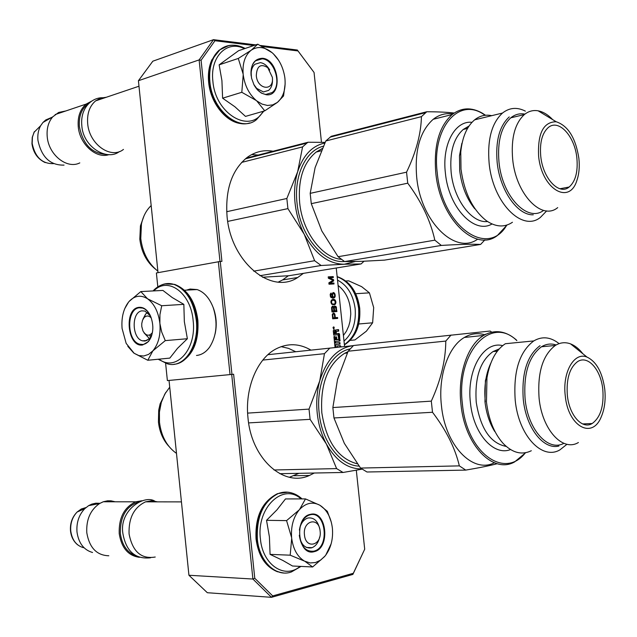 <?xml version="1.0" encoding="UTF-8"?>
<svg xmlns="http://www.w3.org/2000/svg" width="637" height="637" viewBox="0 0 637 637"><rect width="100%" height="100%" fill="white"/><g stroke="black" fill="none" stroke-linecap="round" stroke-linejoin="round"><path stroke-width="0.96" d="M303.387 273.369L297.718 277.501C271.41 295.297 230.825 262.237 227.059 216.389C225.148 189.428 231.924 169.721 247.371 157.267C255.254 151.678 263.829 149.663 273.114 151.224M278.337 282.064L282.613 279.93L288.37 275.757M314.296 473.02L309.447 475.457C283.768 487.504 251.511 458.903 248.008 418.103C244.648 388.363 257.133 358.575 276.052 348.893C287.725 342.977 299.35 343.375 310.92 350.087M289.429 477.256L298.904 473.323M333.589 326.885L333.804 328.979L334.13 327.187L333.589 326.885M231.701 374.437L252.897 579.033L271.489 597.323L207.336 592.721L188.934 575.259L169.036 380.432M157.809 286.897L156.391 272.962L220.259 261.433L231.964 374.413L233.62 374.222L254.768 578.261L272.692 595.921L353.32 573.284L364.698 549.213L356.306 470.225M231.964 374.413L167.38 380.592L165.612 363.297M253.852 45.514L214.948 40.736L201.085 60.268L221.923 261.377L220.259 261.433M158.024 272.668L138.42 80.716L152.832 61.192L213.506 39.677L199.118 59.91L201.085 60.268M272.692 595.921L271.489 597.323L352.866 574.415L364.698 549.213M254.768 578.261L252.897 579.033L188.934 575.259M333.143 327.402L334.122 327.203L333.732 327.641L334.218 328.103L333.223 328.19L333.04 327.41M336.105 347.404L335.803 344.545L340.086 344.115L339.919 342.571L335.643 343.001L335.476 341.448L339.887 340.994L339.537 334.146L338.956 333.446L336.232 333.692L336.368 331.391L338.709 331.152L338.542 329.608L336.272 329.847L335.898 330.818L335.142 329.91L333.716 330.038L333.286 330.834L333.74 335.15L338.088 334.743L338.741 339.274L336.869 339.712L336.567 336.869L336.057 336.917L336.36 339.76L334.863 339.911L334.337 336.583L333.899 336.623L335.054 347.507M340.899 346.91L340.246 345.62L337.522 345.891L337.156 347.292M335.476 339.847L334.951 336.511L333.899 336.615M333.525 327.561L333.374 327.967L333.35 327.561M333.669 313.022L332.307 314.36L332.673 318.818L337.674 318.412L337.57 317.497L335.341 317.672L334.863 314.168L333.191 313.086M332.514 306.166L331.574 307.464L331.941 311.915L336.941 311.541L335.978 306.54L334.64 306.015L333.892 306.994L332.514 306.166M331.439 300.075L330.914 302.264L331.893 304.359L334.194 304.82L335.404 304.12L335.922 301.93L334.951 299.844L333.613 299.318L331.439 300.075M333 292.59L331.996 294.19L332.761 297.368L330.937 296.404L331.121 293.012L330.197 294.453L330.826 297.336L332.625 298.148L334.6 297.559L335.213 296.293L334.568 293.259L333 292.59M333.557 279.667L329.393 277.724L333.326 277.533L333.231 276.617L328.222 276.856L328.366 278.234L333.087 280.304L328.859 282.828L329.003 284.206L334.011 283.935L333.915 283.019L329.974 283.226L333.684 280.885L333.557 279.667L329.393 277.724M344.585 346.528L336.24 268.002M321.47 142.29L314.057 72.467L297.997 50.936L262.834 46.62M218.34 261.632L230.037 374.612M138.42 80.716L199.118 59.91L219.996 261.457M314.057 72.467L297.336 50.028L260.597 45.49M255.7 44.885L213.506 39.677L214.948 40.736M352.866 574.415L353.32 573.284M333.517 328.915L333.812 328.159M333.812 328.143L333.732 327.609M333.716 327.235L333.262 327.299M333.621 327.41L333.151 327.466M333.223 328.19L334.218 328.103M334.154 327.49L333.756 327.537M295.711 351.72L288.537 348.375L281.084 346.647M258.2 155.054L251.703 154.56M335.898 330.818L333.605 330.07M338.542 329.608L336.32 329.823M338.096 331.208L337.928 329.679M335.508 331.758L336.495 331.351M339.218 341.082L338.924 334.218L338.343 333.517L336.232 333.692M335.476 341.448L334.863 341.52L335.03 343.064L335.643 343.001M339.919 342.571L335.03 343.064M339.473 344.179L339.306 342.642M335.803 344.545L335.189 344.617L335.492 347.468M340.277 346.974L339.632 345.684L337.475 345.907M334.951 336.511L334.337 336.583M336.36 339.76L334.863 339.911M336.567 336.869L336.057 336.925M338.597 339.545L336.869 339.712M334.003 313.149L333.119 313.125M334.481 313.579L333.398 313.229M334.863 314.168L333.868 313.659M335.054 314.925L334.401 314.837L334.704 317.728L332.578 317.927M334.385 314.789L334.25 314.248M335.341 317.672L334.736 317.752L334.441 315.004M337.57 317.497L334.736 317.752M337.053 318.46L336.957 317.576M332.944 306.134L332.45 306.206M333.278 306.27L332.387 306.246M333.748 306.7L332.665 306.349M333.892 306.994L333.143 306.779M335.978 306.54L334.895 306.19M336.368 307.122L335.373 306.62M336.551 307.878L335.906 307.814M335.882 307.711L335.755 307.209M336.328 311.589L335.938 307.966M333.613 299.318L332.498 299.438M334.154 299.43L333 299.406M334.497 299.565L333.549 299.517M334.951 299.844L333.884 299.653M335.317 300.282L334.337 299.931M335.715 301.022L335.142 301.102M335.922 301.93L335.388 302.002M335.675 303.634L335.062 303.722L335.301 302.925L335.914 302.854M335.404 304.12L334.791 304.199L335.062 303.722M335.014 304.454L334.401 304.534L334.791 304.199M334.099 292.829L333.533 292.558M334.568 293.259L333.485 292.916M334.974 294.007L334.401 294.087M335.158 294.764L334.632 294.835M335.237 295.52L334.712 295.6M335.213 296.293L334.608 296.356M334.974 297.073L334.369 297.161L334.6 296.38M334.6 297.559L333.987 297.646L334.369 297.161M334.099 297.901L333.493 297.989L333.987 297.646M332.992 298.124L333.493 297.989M331.2 293.776L330.555 293.514M330.914 294.095L330.3 294.19L330.587 293.864M330.746 294.573L330.189 294.652M330.691 295.035L330.173 295.114M330.786 295.958L330.285 296.03M330.937 296.404L330.396 296.484M331.2 296.85L330.611 296.938M331.558 297.137L330.627 296.969M331.893 297.272L330.945 297.224M332.546 297.383L331.28 297.36M332.761 297.368L331.941 297.471M333.684 280.885L333.079 280.981L333.008 280.352M333 280.264L332.944 279.762M329.974 283.226L333.079 280.981M333.915 283.019L329.361 283.322M333.39 283.967L333.302 283.115M333.231 276.617L328.23 276.928M332.713 277.565L332.625 276.713M297.336 50.028L297.997 50.936M335.723 333.74L334.672 333.836L334.592 331.519L335.476 331.439L335.723 333.74L334.059 333.907L333.836 331.861L334.266 331.566M332.307 314.447L333.661 313.945L334.401 314.821M331.566 308.125L332.108 307.161L333.27 307.193L333.979 310.84L333.756 307.504L335.5 307.034L336.209 310.673L331.869 311.031L331.566 308.125L332.235 307.575L331.622 307.655M331.638 302.989L331.638 300.983L332.84 300.138L334.943 300.768L335.197 303.212L334.632 303.865L332.649 304.199L331.097 303.069M330.929 301.373L331.606 300.417L332.84 300.138M333.915 297.145L333.016 296.738L332.482 294.772L333.509 293.323L334.457 294.19L334.664 296.173L333.915 297.145L332.522 296.969M331.996 294.222L333.191 293.346M334.672 333.836L334.059 333.907M334.704 317.728L332.578 317.919M333.111 317.855L332.801 314.941L332.283 315.012M332.801 314.941L332.856 314.471L332.299 314.551M332.856 314.471L332.426 314.232M332.235 307.575L331.805 307.337M336.209 310.673L331.869 311.031M332.482 310.952L332.172 308.045M334.616 310.792L334.306 307.886L333.692 307.974M334.306 307.886L334.361 307.424L333.756 307.504M334.361 307.424L333.931 307.185M334.003 304.056L331.996 304.088M332.61 304L331.901 303.435M331.455 302.233L330.929 302.304M331.479 301.46L330.922 301.54M331.638 300.983L331.033 301.07M332.219 300.33L331.606 300.417M333.262 304.112L332.649 304.199M333.597 297.161L332.984 297.248M333.262 297.033L332.649 297.121M333.016 296.738L332.434 296.818M332.753 296.293L332.211 296.372M332.602 295.839L332.1 295.91M332.482 294.772L331.973 294.843M332.546 294.31L331.988 294.39M332.705 293.832L332.1 293.928M332.888 293.514L332.275 293.609M272.357 77.316L267.771 67.657C260.644 63.318 256.815 66.001 256.297 75.692C257.467 90.064 274.292 91.545 272.357 77.316M106.323 97.262L100.654 98.122L95.614 100.877C89.578 106.053 86.935 113.625 87.683 123.586C89.164 144.312 110.965 159.592 123.467 149.416M88.909 103.329C81.847 108.027 78.669 115.751 79.378 126.5C82.858 144.097 91.648 153.382 105.758 154.361M91.441 101.251L86.194 104.07C80.166 109.214 77.515 116.73 78.247 126.612C79.609 144.265 96.291 159.123 109.054 154.608M65.778 110.965L58.652 112.446L52.704 116.874C48.38 122.009 46.549 128.578 47.21 136.581C48.547 154.887 67.036 169.474 79.8 162.897M51.86 117.359L45.76 119.939L42.942 122.479L40.657 125.704C38.347 129.94 37.44 134.797 37.933 140.283C41.516 157.196 50.219 165.461 64.05 165.102M320.124 531.115C319.026 516.527 302.591 520.27 304.462 534.889C305.672 549.683 322.075 545.495 320.124 531.115M157.554 501.852L151.598 500.762L145.562 501.837C134.033 507.315 128.539 518 129.072 533.894C132.52 551.626 141.239 559.342 155.237 557.025M138.691 501.932C126.134 506.208 120.027 516.734 120.361 533.495C122.033 545.296 127.304 552.765 136.191 555.902M141.852 500.754L135.705 501.821C124.191 507.259 118.697 517.857 119.215 533.615C121.5 547.884 128.22 555.783 139.392 557.319M115.17 501.789L110.973 500.825L107.534 500.817L103.258 501.773L99.587 503.525C90.398 509.895 86.13 519.625 86.791 532.715C89.355 547.701 96.697 555.384 108.816 555.775M99.953 503.31L95.845 503.19L91.768 504.13L88.639 505.643L84.793 508.644C78.932 514.815 76.336 522.595 76.989 531.991C78.614 543.138 83.805 549.978 92.548 552.494M267.421 105.455L272.684 104.906L277.358 102.438L264.745 110.838L256.743 100.901L262.022 104.086L267.421 105.455M257.754 44.192L272.118 52.704C264.817 46.835 257.913 45.96 251.416 50.068L257.754 44.192L238.62 50.681L219.136 64.847L221.923 80.66L222.608 98.194L234.902 106.761L245.492 116.396L264.745 110.838M272.445 78.773C272.771 84.004 271.481 87.882 268.567 90.414L263.423 91.951L256.671 88.376L253.789 84.45M251.185 76.026C250.803 70.771 252.045 66.853 254.911 64.265L260.342 62.633C264.052 63.198 267.19 65.659 269.754 70.014M263.097 111.316C250.667 134.391 215.37 114.445 212.885 81.241C209.828 56.757 227.186 39.613 244.433 48.715M266.298 94.762L261.369 93.09L257.276 89.65L254.036 84.936L251.607 78.351C249.895 65.539 253.51 58.851 262.46 58.27C279.165 59.36 283.147 97.039 266.298 94.762M272.413 52.959L272.413 52.959C278.958 58.994 283.059 66.941 284.715 76.814L284.946 78.59C285.83 89.291 283.298 97.238 277.358 102.438L283.545 95.972L285.145 83.837M251.416 50.068L251.01 50.363C245.006 55.355 242.378 63.238 243.135 74.003L243.215 74.72C244.712 85.573 249.067 94.165 256.265 100.503L256.743 100.901M256.265 100.503L241.813 92.293L243.215 74.72M222.608 98.194L241.813 92.293M243.135 74.003L238.278 58.453L251.01 50.363M219.136 64.847L238.278 58.453M273.44 53.898L278.592 60.268M251.121 75.564C250.524 68.979 252.005 64.05 255.572 60.802L262.197 58.811C274.666 59.472 282.287 85.509 272.134 92.548L265.932 94.411C261.154 93.782 257.149 90.55 253.932 84.729M315.442 562.551L320.578 560.162L325.109 555.958C330.874 548.425 333.302 539.157 332.387 528.153C330.985 517.26 326.781 509.6 319.766 505.181C312.616 501.47 305.887 502.904 299.573 509.473L299.183 509.926C293.354 517.26 290.83 526.488 291.619 537.62L291.698 538.345C293.219 549.301 297.503 556.897 304.55 561.141L310.179 562.949L315.442 562.551M324.559 556.603L312.64 566.97L305.019 561.388M299.573 509.473L305.489 498.914L285.48 498.93L276.952 509.863L266.529 520.318L269.403 536.864L270.072 554.373L282.86 560.456L292.494 566.006L312.64 566.97M319.702 536.911C318.476 542.445 315.936 546.028 312.074 547.669L311.302 547.908C304.852 548.576 300.847 544.356 299.294 535.239M299.406 530.127C300.433 524.1 302.981 520.166 307.042 518.311L308.157 517.969C314.152 517.379 318.054 521.193 319.854 529.427M300.091 566.365C284.787 579.606 262.54 564.868 260.414 538.886C256.313 507.57 283.218 482.4 301.054 498.914M314.296 551.634C297.782 556.849 293.633 517.164 310.378 514.362C326.67 509.807 330.73 548.274 314.296 551.634M319.981 505.308L327.346 511.336L331.304 522.173M331.16 543.783L325.746 555.153M304.55 561.141L290.193 555.185L291.698 538.345M270.072 554.373L290.193 555.185M291.619 537.62L286.578 520.62L299.183 509.926M266.529 520.318L286.578 520.62M305.489 498.914L319.766 505.181M299.422 529.96C300.6 522.467 303.698 517.562 308.706 515.253L310.1 514.815C325.443 510.46 330.109 546.212 314.813 550.894L313.922 551.164C305.991 551.984 301.126 546.753 299.31 535.478M151.319 318.006C148.827 315.466 146.399 315.355 144.05 317.68L142.521 320.252L141.756 323.588L141.772 326.486L142.959 330.914C145.953 335.962 149.106 336.543 152.41 332.649M144.01 332.817L149.48 338.669M143.006 319.033L145.618 314.065L147.529 312.48M149.48 315.235L150.252 315.546M151.717 335.229L149.631 336.073M358.758 323.986L372.637 322.8L373.688 307.623L369.436 292.853L361.625 286.65L348.646 280.837L345.851 280.981M344.004 341.066C352.452 333.589 356.171 322.784 355.159 308.666C353.177 294.676 347.3 285.169 337.53 280.137M355.725 293.705L369.436 292.853M350.183 340.389L354.936 339.927L366.379 331.176L372.637 322.8M143.739 356.003L148.556 354.403L152.872 350.852L147.8 360.263L134.152 353.288L138.866 355.589L143.739 356.003M151.901 334.807L149.775 338.343L145.109 341.058L142.489 340.843C131.7 338.414 131.286 311.748 142.035 310.84L144.933 311.071L150.491 315.944M153.82 290.894C167.786 276.116 190.885 292.725 193.138 320.562C196.801 349.546 175.812 372.263 159.035 359.164M142.616 344.975C127.496 347.73 123.57 308.889 138.794 307.36C143.58 306.899 147.497 309.789 150.539 316.048C154.194 325.929 153.485 334.449 148.421 341.607L142.616 344.975M147.8 360.263L169.832 358.098L177.452 348.399L187.374 338.725L184.34 321.629L183.846 304.359L172.245 297.559L162.913 290.424L140.817 291.571L147.569 298.793C154.337 303.817 158.438 312.026 159.887 323.437C160.779 334.927 158.438 344.068 152.872 350.852L165.278 340.62L161.71 332.052L159.887 323.437L159.935 314.686L161.718 305.736L183.846 304.359M161.718 305.736L147.569 298.793C141.088 294.764 135.084 295.48 129.574 300.943L128.563 302.089C123.435 308.849 121.277 317.64 122.073 328.437L126.166 343.391L134.152 353.288M187.374 338.725L165.278 340.62M133.722 352.978L127.806 346.337M124.709 308.698L128.563 302.089M129.112 301.436L140.817 291.571M151.606 335.779C149.679 340.946 146.789 343.845 142.927 344.49L139.782 344.219C126.723 341.289 126.174 308.945 139.2 307.79L142.744 308.085L145.093 309.224L147.792 311.636L150.053 315.02M186.49 290.122L190.105 289.047L197.112 289.572C204.19 292.033 209.581 298.108 213.276 307.806C217.886 322.617 216.699 335.675 209.724 346.99C206.141 351.982 201.881 354.793 196.937 355.414L196.507 355.462M213.1 307.313L213.61 308.666C216.484 317.027 216.978 325.483 215.091 334.019M343.415 335.492L346.456 331.129L348.75 325.969L349.992 321.398L350.764 314.248C350.549 301.5 346.329 291.905 338.096 285.456M309.025 409.113L319.734 380.91C316.923 391.182 316.095 401.995 317.242 413.333C318.484 424.656 321.534 434.896 326.399 444.037L310.1 419.345L309.025 409.113L247.626 413.118M362.095 469.158L343.04 472.471L279.818 473.689M343.04 472.471L336.607 468.601L274.014 469.987M310.1 419.345L248.637 422.904M329.862 348.049L324.456 353.678L319.734 380.91C326.367 359.706 337.443 347.961 352.97 345.668L267.898 354.705M324.456 353.678L262.818 360.08M336.607 468.601L326.399 444.037C335.946 460.726 347.722 469.015 361.728 468.912M359.077 466.117C340.214 465.615 321.892 441.887 319.177 413.039C315.546 382.359 330.436 352.675 350.103 348.909M168.909 446.362C163.048 439.984 159.561 431.878 158.43 422.036L158.709 410.14L160.134 403.826L161.32 402.353L159.425 412.059L159.473 422.156C161.113 435.445 166.329 445.526 175.127 452.389L176.481 453.337M161.32 402.353L164.808 394.056L169.729 387.185M160.134 403.826L165.795 392.376M333.963 417.968L344.33 443.328L360.558 468.068L459.349 465.878C455.16 448.114 446.219 430.238 432.507 412.266L333.963 417.968L332.856 407.561L337.554 379.397L348.136 351.218L353.519 345.509L490.116 331.041L491.748 332.148M494.75 431.512C489.574 423.199 486.318 413.278 484.972 401.748L485.394 380.687L486.955 377.868L486.469 402.082C488.619 419.457 494.113 433.176 502.967 443.248C512.259 452.859 521.711 455.351 531.322 450.741M486.955 377.868C489.861 361.187 496 349.801 505.372 343.717L533.782 340.922C519.426 351.735 513.231 371.53 515.222 400.291C518.566 435.565 542.087 460.543 559.907 449.873L566.994 444.268M556.157 344.959C551.077 343.303 546.188 343.908 541.482 346.767C528.806 356.298 523.359 373.792 525.127 399.248C528.057 429.919 548.218 452.015 563.864 443.32M541.482 346.767L555.313 345.461C542.708 355.064 537.309 372.701 539.109 398.372C542.119 429.784 562.774 452.111 578.396 442.516M587.019 357.086C574.303 351.513 562.256 372.183 565.266 395.792C567.997 426.32 592.052 439.649 601.137 417.124C604.632 409.097 605.835 399.749 604.744 389.08C602.347 372.295 596.439 361.633 587.019 357.086L570.585 343.892C575.044 345.62 579.144 348.917 582.895 353.782M567.36 395.442C566.174 379.007 569.574 367.74 577.568 361.641C587.792 354.737 600.906 369.556 602.801 389.414C604.051 406.072 600.508 417.434 592.179 423.509C582.298 429.792 569.279 415.428 567.36 395.442M555.313 345.461C560.218 342.459 565.306 341.942 570.585 343.892M533.782 340.922C542.031 336.113 550.32 336.893 558.657 343.287M485.394 380.687L489.773 365.431M510.508 449.563C493.643 456.371 473.347 433.558 470.448 402.903C466.34 370.017 483.698 340.604 502.657 345.636M494.368 462.773C472.765 473.928 445.136 445.486 441.433 405.57C437.985 376.045 448.249 346.639 464.357 337.459L483.658 335.428C494.654 329.249 505.523 330.714 516.273 339.847L516.862 340.62C490.888 314.885 455.758 352.42 462.43 404.208C466.778 452.963 504.767 479.884 525.421 452.74M483.658 335.436C467.638 344.697 457.477 374.452 460.965 404.36C464.787 445.319 493.014 474.159 514.561 461.96L525.708 452.692M497.218 463.712C489.742 465.687 479.255 467.813 465.743 470.098L366.984 472.001L360.558 468.068M432.507 412.266L431.305 401.135C440.812 380.353 445.645 360.327 445.796 341.074L348.136 351.218M445.796 341.074L451.06 335.022M464.357 337.459C470.942 333.589 477.766 332.689 484.813 334.767M431.305 401.135L332.856 407.561M459.349 465.878L465.743 470.098M485.832 334.234L485.227 334.298M558.92 446.035C543.528 450.104 526.074 427.968 523.28 399.439C521.472 373.37 527.062 355.446 540.049 345.676M490.856 363.026C485.713 374.086 483.857 387.017 485.298 401.82M286.849 198.489L297.646 171.791C294.788 181.362 293.92 191.761 295.05 202.98C296.285 214.199 299.35 224.646 304.247 234.312L287.916 208.625L286.849 198.489L226.692 211.715M355.175 261.52L344.298 264.228L321.12 265.494L259.904 275.71M364.022 261.25L361.091 263.941L344.298 264.228C328.549 264.132 315.196 254.155 304.247 234.312L314.622 260.724L253.701 271.147M361.091 263.941L288.959 275.717L262.492 277.222M321.12 265.494L314.622 260.724M287.916 208.625L227.72 221.405M245.325 158.876L306.907 143.078L302.583 146.892L297.646 171.791C303.085 155.332 312.13 145.762 324.782 143.054M306.907 143.078L308.061 142.25L325.109 142.385M302.583 146.892L241.63 162.411M344.458 261.496C323.413 263.503 299.955 235.483 297.017 202.996C293.824 175.446 305.816 150.459 323.309 146.215M308.061 142.25L246.24 158.127M155.388 269.101C146.621 261.966 141.43 252.013 139.821 239.233L140.435 225.888L141.438 224.049L140.777 238.564C142.553 252.563 148.254 263.431 157.872 271.163M141.438 224.049C143.086 216.325 146.335 210.162 151.176 205.568M140.435 225.888L143.962 216.007M311.278 203.665L321.812 230.952L338.088 256.711L434.84 240.165C430.469 220.609 421.439 201.618 407.744 183.185L311.278 203.665L310.187 193.361L315.1 167.642L325.786 140.984L331.248 136.294L332.514 136.517M474.756 208.769C466.626 198.704 461.61 185.98 459.699 170.597L459.492 155.691L460.766 152.076L461.005 169.219C464.293 192.892 472.789 210.091 486.509 220.824C495.865 227.13 504.512 227.616 512.451 222.265M460.766 152.076C462.279 137.13 466.905 126.381 474.637 119.836L502.505 113.044C491.66 123.068 487.201 139.79 489.128 163.199C492.751 202.662 522.26 232.37 540.391 217.408L546.681 210.895M524.936 114.111C519.784 113.147 515.062 114.389 510.778 117.829C501.2 126.675 497.274 141.454 498.994 162.172C502.155 196.546 527.579 222.886 543.608 210.393M510.778 117.829L524.339 114.58C514.815 123.467 510.922 138.356 512.674 159.25C515.914 194.365 541.824 220.999 557.709 207.614M556.181 121.755C543.441 121.874 537.588 133.324 538.615 156.097C541.53 188.966 569.351 205.536 576.883 180.47C579.097 174.028 579.758 166.623 578.866 158.255C575.625 137.879 568.061 125.712 556.181 121.755L538.138 110.814C543.194 111.794 548.043 114.732 552.693 119.645M540.749 156.216C539.611 142.823 542.063 133.316 548.115 127.679C558.53 118.315 574.885 136.159 576.883 158.151C578.07 171.775 575.498 181.394 569.167 187.015C559.127 195.702 542.812 178.511 540.749 156.216M524.339 114.58C528.519 111.188 533.121 109.938 538.138 110.814M502.505 113.044C509.473 107.581 517.101 106.944 525.382 111.125M474.637 119.836C479.82 115.751 485.513 114.357 491.724 115.671M459.492 155.691L461.857 143.333M492.011 223.969C474.358 234.631 448.536 207.535 445.39 173.017C441.911 144.4 455.081 120.353 471.993 122.304M485.251 115.289L483.013 113.88C457.907 97.429 431.671 128.642 437.237 172.731C441.974 226.7 487.998 258.391 506.781 225.092M485.521 115.265L482.305 113.171C471.468 107.032 461.411 107.494 452.143 114.549C439.076 126.349 433.622 145.793 435.788 172.882C439.928 218.786 475.377 252.873 497.33 235.563L507.036 225.012M480.624 244.425L384.477 260.127L361.88 261.329L344.585 261.576L441.314 245.436C459.357 244.345 472.463 244.011 480.624 244.425L484.892 239.854M407.744 183.185L406.549 172.173C416.088 152.251 421.049 133.738 421.431 116.643L325.786 140.984M421.431 116.643L426.782 111.754L331.248 136.294M426.782 111.754C437.993 111.786 447.134 112.208 454.213 113.02M477.686 239.154C455.535 255.405 420.683 221.819 416.67 176.998C414.552 150.244 420.062 131.015 433.208 119.294C439.196 114.612 445.765 112.829 452.915 113.943M406.549 172.173L310.187 193.361M338.088 256.711L344.585 261.576M434.84 240.165L441.314 245.436M533.28 214.804C517.594 215.529 499.902 190.503 497.155 162.363C495.395 141.143 499.424 125.999 509.242 116.929M335.142 329.91L334.529 329.982M336.065 332.148L335.556 332.211M338.956 333.446L338.343 333.517M339.537 334.146L338.924 334.218M340.19 340.23L339.577 340.301M340.246 345.62L339.632 345.684M340.835 346.313L340.222 346.385M335.277 339.609L334.664 339.68M334.449 331.789L333.836 331.861M334.592 331.519L333.979 331.598M53.516 163.645C42.193 163.924 35.083 157.196 32.176 143.46L32.423 137.154L34.024 132.329L40.657 125.704M83.463 547.685C76.313 545.614 72.077 540.049 70.755 530.987C70.221 523.359 72.355 517.029 77.141 512.005L81.329 508.979L85.971 507.562M249.744 122.925C233.365 128.762 211.412 107.064 209.326 81.839C208.211 67.785 211.492 57.226 219.168 50.164L228.468 45.697M263.901 111.085L256.592 119.549C240.682 133.308 212.161 111.085 209.868 81.663C208.753 67.61 212.025 57.043 219.709 49.981C223.571 46.748 227.958 45.147 232.871 45.195M283.592 572.966C268.997 570.975 260.063 559.7 256.791 539.125C255.843 516.623 262.731 501.47 277.453 493.675L287.749 492.234M300.975 566.412L291.467 571.922C276.283 577.648 259.331 561.818 257.356 539.141C256.408 516.631 263.296 501.478 278.019 493.667C282.573 491.844 287.128 491.597 291.682 492.934M344.386 344.609C354.936 337.061 359.674 324.958 358.615 308.3C356.139 291.85 348.996 281.339 337.18 276.784M344.41 344.84C355.255 337.419 360.16 325.228 359.101 308.268C356.561 291.515 349.243 280.965 337.156 276.609C349.769 281.021 357.285 291.563 359.722 308.244M165.134 283.951L174.657 284.389C186.784 289.357 194.205 301.293 196.921 320.204C199.532 342.451 188.21 363.639 173.989 364.268M161.089 285.161C165.27 283.266 169.585 283.019 174.036 284.421C186.163 289.389 193.576 301.333 196.292 320.252C199.453 346.154 183.591 369.102 167.252 363.759L158.207 359.244M357.413 463.879C338.191 458.68 326.327 441.64 321.82 412.76C320.164 384.183 327.768 364.364 344.641 353.304L347.874 351.775M506.224 446.426C490.458 443.352 480.465 428.637 476.245 402.297C474.605 377.741 480.194 360.829 493.014 351.576L498.898 349.259M341.344 259.347C322.027 257.858 302.352 231.82 299.653 202.725C297.925 179.435 303.443 162.546 316.183 152.044L322.218 148.636M487.544 221.533C471.874 223.499 453.759 199.676 451.155 172.42C449.539 152.418 453.576 138.102 463.274 129.454L468.792 126.381M282.613 279.93L297.718 277.501M294.055 475.728L309.447 475.457M333.692 327.243L333.159 327.307M336.368 331.391L335.755 331.463M339.887 340.994L339.274 341.058M334.552 331.535L333.939 331.606M267.771 67.657L266.362 65.643M138.977 86.218L95.614 100.877M86.194 104.07L55.156 114.564M42.942 122.479L52.704 116.874M45.195 162.586C37.671 159.027 33.259 152.729 31.954 143.683L32.256 137.313L34.406 131.604M181.441 501.884L145.562 501.837M135.705 501.821L103.258 501.773M88.639 505.643L99.587 503.525M77.682 544.858C73.581 541.49 71.185 536.832 70.5 530.892C69.943 523.375 72.156 517.085 77.141 512.005L84.793 508.644M242.769 123.697C226.979 123.522 210.568 103.751 208.641 82.261C207.845 73.9 208.928 66.399 211.89 59.774L219.709 49.981C227.513 44.184 236.008 43.674 245.189 48.46M263.455 91.959L268.567 90.414M256.671 88.376L257.897 90.319M277.636 571.819C265.597 567.026 258.399 556.077 256.034 538.974C254.999 516.639 262.133 501.534 277.453 493.675L278.019 493.667C286.825 490.625 294.843 492.369 302.073 498.914M306.469 547.478L312.074 547.669M144.05 317.672L145.618 314.065M359.722 308.252C360.789 325.284 355.685 337.499 344.41 344.888M153.039 290.934C158.987 284.612 165.986 282.438 174.036 284.421L174.657 284.389C187.604 289.461 195.336 301.389 197.852 320.172C199.031 340.747 193.345 354.769 180.804 362.254M147.123 340.445L142.489 340.843M149.775 338.343L148.421 341.607M197.112 289.572L184.563 290.225M213.61 308.666L213.276 307.806M150.563 557.797C135.37 559.437 126.158 551.411 122.925 533.702C118.761 509.345 146.168 493.372 155.683 501.852M119.366 151.59C107.207 161.352 82.969 147.155 81.807 125.505C80.047 106.705 93.4 96.322 104.46 97.891M347.906 351.72L344.641 353.304L347.3 353.033M582.616 423.939L592.179 423.509M499.193 348.925L493.014 351.576L497.338 351.17M322.258 148.54L316.183 152.044L321.279 150.778M559.939 188.759L569.167 187.015M469.063 125.983L463.274 129.454L467.518 128.443M483.013 113.88L482.305 113.171M330.093 137.13L425.651 112.622M433.208 119.294L452.143 114.549"/></g></svg>
